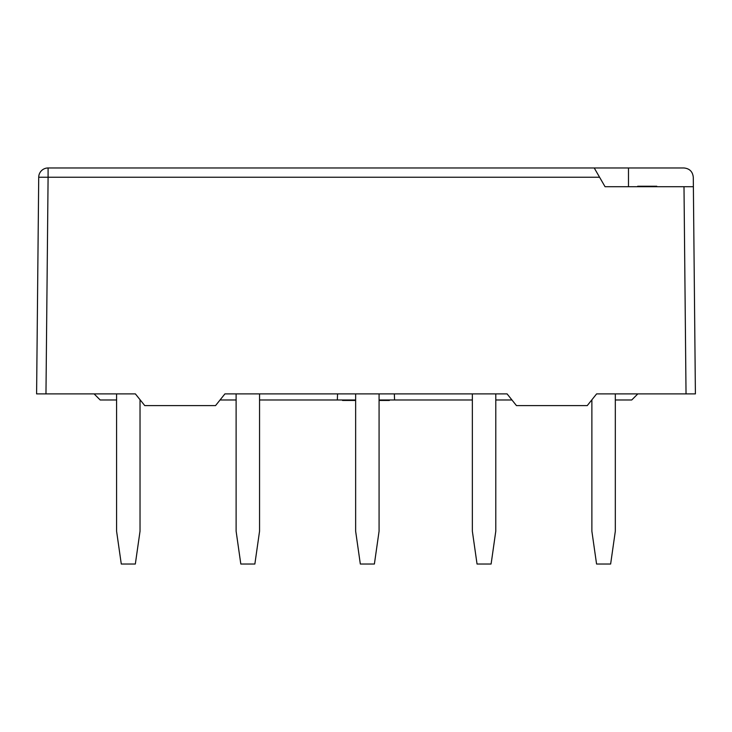 <?xml version="1.0" encoding="UTF-8"?>
<svg xmlns="http://www.w3.org/2000/svg" width="732" height="732" viewBox="0 0 732 732"><rect width="100%" height="100%" fill="white"/><g stroke="black" fill="none" stroke-linecap="round" stroke-linejoin="round"><path stroke-width="1.1" d="M596.617 393.889L587.238 405.61L516.463 405.61L507.084 393.889L224.916 393.889L215.537 405.61L144.762 405.61L135.383 393.889L36.6 393.889L38.714 177.245A9.379 9.379 0 0 1 48.092 167.967L594.228 167.967L605.053 186.715L683.999 186.715L686.03 393.889L690.825 393.889L596.617 393.889M656.613 186.715L656.778 186.239L637.691 186.239L637.865 186.715M594.228 167.967L683.908 167.967C689.553 168.516 692.673 171.608 693.286 177.245L693.378 186.715L683.999 186.715M693.378 186.715L695.4 393.889L689.864 393.889M48.092 167.967L48.092 177.236L38.714 177.245M686.03 393.889L695.4 393.889M42.136 393.889L36.6 393.889M355.642 400.45L342.521 400.45L342.521 399.983M389.387 399.983L389.387 400.45L379.075 400.45M94.099 393.889L100.183 399.983L116.589 399.983M220.039 399.983L236.116 399.983M259.558 399.983L337.342 399.983L337.553 393.889M637.819 393.889L631.725 399.983L615.319 399.983M394.356 393.889L394.566 399.983L472.36 399.983M495.793 399.983L511.961 399.983M337.342 399.983L355.642 399.983M379.075 399.983L394.566 399.983M379.075 393.889L379.075 531.222L374.391 564.033L360.327 564.033L355.642 531.222L355.642 393.889M259.558 393.889L259.558 531.222L254.864 564.033L240.81 564.033L236.116 531.222L236.116 393.889M140.032 399.69L140.032 531.222L135.338 564.033L121.283 564.033L116.589 531.222L116.589 393.889M615.319 393.889L615.319 531.222L610.634 564.033L596.571 564.033L591.877 531.222L591.877 399.8M495.793 393.889L495.793 531.222L491.108 564.033L477.044 564.033L472.36 531.222L472.36 393.889M628.486 167.967L628.486 186.715M45.97 393.889L48.092 177.236L599.581 177.236"/></g></svg>
